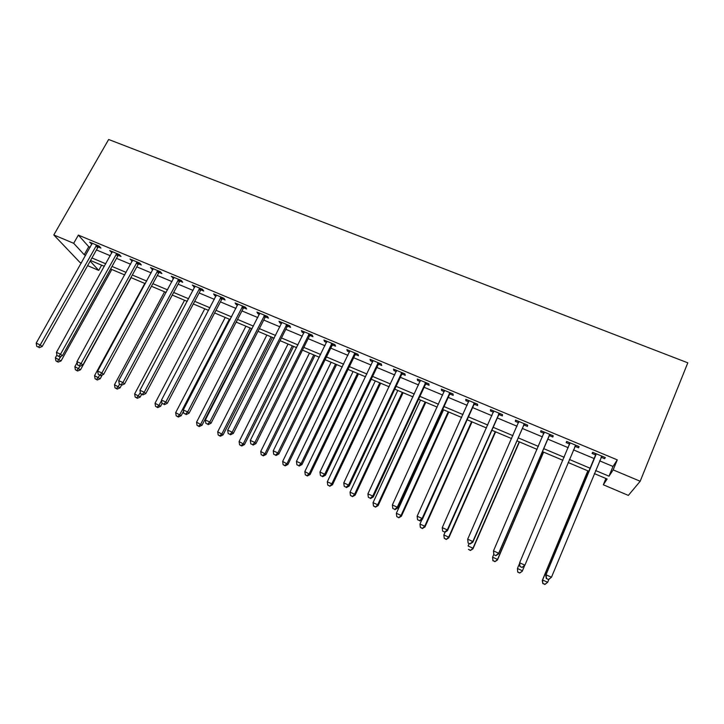 <?xml version="1.0" encoding="UTF-8"?>
<svg xmlns="http://www.w3.org/2000/svg" width="724" height="724" viewBox="0 0 724 724"><rect width="100%" height="100%" fill="white"/><g stroke="black" fill="none" stroke-linecap="round" stroke-linejoin="round"><path stroke-width="1.09" d="M101.622 265.174L98.717 270.387L87.604 265.663M81.36 263.011L79.921 262.396L53.802 234.947L108.645 139.488L687.8 362.824L640.197 481.252L613.165 469.894L617.273 459.867L78.355 235.101L88.744 246.694L90.21 247.309M640.197 481.252L628.341 495.406L603.327 484.772L607.137 479.007L594.35 473.596M605.907 478.483L603.327 484.772M96.446 249.925L110.301 255.726M116.501 258.332L130.628 264.251M136.8 266.839L151.198 272.876M157.334 275.446L172.013 281.6M178.104 284.152L193.082 290.433M199.136 292.967L214.404 299.365M220.413 301.89L235.988 308.415M241.952 310.913L257.825 317.574M263.753 320.053L279.944 326.841M285.817 329.302L302.333 336.226M308.162 338.669L324.995 345.728M330.778 348.154L347.945 355.348M353.674 357.747L371.186 365.095M376.869 367.466L394.725 374.96M400.345 377.313L418.562 384.951M424.128 387.286L442.708 395.069M448.219 397.376L467.161 405.322M472.609 407.603L491.94 415.703M497.325 417.965L517.036 426.228M522.357 428.463L542.475 436.889M547.724 439.097L568.24 447.694M573.435 449.866L594.232 458.591M599.626 460.844L612.993 466.455L617.273 459.867M601.228 457.269L604.64 458.699L605.309 457.568L592.675 452.301L592.078 453.441L595.481 454.862M575.191 446.382L578.567 447.794L579.091 446.618L566.63 441.414L566.168 442.608L569.516 444.011M549.498 435.64L552.828 437.034L553.217 435.812L540.919 430.671L540.593 431.92L543.905 433.296M524.149 425.042L527.425 426.409L527.687 425.151L515.551 420.074L515.352 421.359L518.574 422.707M499.117 414.571L502.356 415.929L502.492 414.617L490.51 409.621L490.438 410.942L493.487 412.218M474.41 404.245L477.605 405.585L477.614 404.227L465.794 399.295L465.84 400.662L468.718 401.865M450.02 394.046L453.179 395.367L453.07 393.974L441.396 389.096L441.559 390.507L444.274 391.648M425.938 383.982L429.061 385.286L428.834 383.847L417.305 379.032L417.594 380.489L420.137 381.557M402.164 374.037L405.241 375.331L404.906 373.856L393.521 369.104L393.919 370.588L396.318 371.593M378.688 364.226L381.729 365.493L381.276 363.982L370.045 359.294L370.552 360.824L372.788 361.756M355.511 354.534L358.507 355.783L357.946 354.235L346.85 349.602L347.466 351.167L349.556 352.045M332.615 344.959L335.574 346.199L334.913 344.615L323.954 340.036L324.669 341.637L326.614 342.452M309.999 335.502L312.931 336.732L312.162 335.112L301.338 330.587L302.161 332.226L303.953 332.977M287.663 326.171L290.559 327.375L289.691 325.719L279.002 321.257L279.917 322.931L281.573 323.619M265.608 316.94L268.459 318.135L267.491 316.451L256.929 312.044L257.952 313.745L259.464 314.379M243.807 307.827L246.631 309.012L245.563 307.293L235.137 302.931L236.241 304.668L237.626 305.247M222.277 298.822L225.064 299.989L223.906 298.243L213.598 293.935L214.802 295.7L216.06 296.225M201 289.935L203.752 291.084L202.503 289.301L192.322 285.048L194.738 287.31M179.977 281.138L182.701 282.279L181.362 280.469L171.298 276.269L173.679 278.505M159.199 272.459L161.895 273.582L160.466 271.744L150.529 267.59L152.873 269.808M138.673 263.871L141.334 264.984L139.822 263.12L129.994 259.011L132.302 261.21M118.383 255.391L121.008 256.486L119.415 254.595L109.713 250.54L111.985 252.712M98.328 247.002L100.926 248.088L99.251 246.169L89.658 242.16L91.894 244.314M53.802 234.947L73.694 243.3L84.228 254.703L85.694 255.319M78.355 235.101L73.694 243.3M90.156 261.12L98.717 270.387M588.956 471.315L568.123 462.5M562.919 460.301L542.366 451.613M537.099 449.387L516.963 440.862M511.633 438.608L491.886 430.255M486.492 427.974L467.134 419.784M461.677 417.477L442.699 409.449M437.187 407.114L418.581 399.25M413.006 396.888L394.77 389.177M389.141 386.797L371.258 379.231M365.566 376.824L348.036 369.412M342.298 366.978L325.103 359.71M319.32 357.258L302.46 350.126M296.623 347.665L280.088 340.669M274.206 338.18L257.997 331.321M252.07 328.814L236.169 322.089M230.196 319.565L214.612 312.967M208.593 310.424L193.308 303.962M187.245 301.392L172.258 295.057M166.158 292.478L151.461 286.261M145.325 283.663L130.908 277.563M124.736 274.948L110.591 268.975M104.383 266.341L90.518 260.477M595.608 470.546L609.002 476.193L613.165 469.894M91.939 257.952L105.804 263.808M112.003 266.423L126.139 272.396M132.311 274.993L146.728 281.084M152.864 283.672L167.561 289.872M173.66 292.451L188.647 298.777M194.702 301.329L209.987 307.781M215.996 310.315L231.58 316.895M237.553 319.42L253.445 326.126M259.373 328.624L275.582 335.465M281.464 337.945L297.989 344.923M303.827 347.384L320.678 354.498M326.461 356.941L343.647 364.199M349.384 366.616L366.914 374.018M372.598 376.417L390.471 383.964M396.1 386.335L414.336 394.037M419.911 396.39L438.509 404.236M444.02 406.562L462.989 414.571M468.446 416.87L487.795 425.042M493.189 427.314L512.927 435.649M518.257 437.893L538.385 446.391M543.652 448.618L564.186 457.287M569.39 459.478L590.214 468.274M612.993 466.455L609.002 476.193M88.744 246.694L84.228 254.703M605.137 457.505L604.64 458.699M579.064 446.608L578.567 447.794M566.666 441.432L566.168 442.608M541.1 430.753L540.593 431.92M515.859 420.21L515.352 421.359M490.944 409.802L490.438 410.942M466.356 399.53L465.84 400.662M442.074 389.385L441.559 390.507M418.11 379.367L417.594 380.489M394.444 369.484L393.919 370.588M371.077 359.719L370.552 360.824M348 350.081L347.466 351.167M325.203 340.561L324.669 341.637M302.695 331.158L302.161 332.226M280.45 321.863L279.917 322.931M258.486 312.687L257.952 313.745M236.784 303.627L236.241 304.668M215.345 294.668L214.802 295.7M194.159 285.817L193.616 286.84M173.226 277.075L172.683 278.088M152.547 268.432L151.995 269.437M132.103 259.889L131.551 260.893M111.894 251.454L111.342 252.441M91.921 243.11L91.369 244.097M595.942 454.817L545.76 575.363L596.096 453.722M546.493 578.422L546.131 574.82L551.48 577.245L548.475 579.598L546.493 578.422L548.475 579.598M601.87 456.138L551.48 577.245L548.629 579.39M595.327 455.957L595.463 453.459M602.232 456.292L601.02 457.478L601.662 456.346M545.76 575.363L546.349 578.63M587.816 470.835L542.267 580.467L542.602 579.978L547.67 582.295L548.919 579.291M587.924 470.881L542.602 579.978L542.81 583.589L544.973 584.322L542.946 583.399M544.973 584.322L547.67 582.295L544.837 584.512M542.81 583.589L542.267 580.467M519.913 566.593L522.113 567.317L519.913 566.593L519.624 562.783L569.996 442.826M520.004 566.358L519.624 562.783L524.9 565.173L522.013 567.553M575.698 445.206L524.9 565.173L522.113 567.317M569.453 444.817L569.516 442.617M576.195 445.414L574.612 447.079M493.831 554.72L495.904 555.661L493.831 554.72L493.487 550.901L544.249 432.065M493.868 554.466L493.487 550.901L498.682 553.263L498.565 553.905L548.837 436.5L550.502 434.681M549.878 434.418L498.682 553.263L495.949 555.408M543.905 433.567L543.905 431.92M495.904 555.661L498.565 553.905M468.102 543.009L470.148 543.941L468.102 543.009L467.695 539.181L518.837 421.449M468.093 542.729L467.695 539.181L472.826 541.516L472.835 542.213L523.479 425.893L525.144 424.083M524.393 423.766L472.826 541.516L470.138 543.661M518.619 422.617L518.628 421.368M470.148 543.941L472.835 542.213M519.452 563.725L517.434 568.503L522.438 570.784L524.52 565.842M517.705 572.114L517.434 568.503L517.705 572.114L519.705 573.028L517.796 571.906M519.796 572.82L522.212 571.317L519.705 573.028M493.786 554.394L492.591 557.172L497.533 559.426L497.424 560.014L543.588 452.129M494.935 561.462L492.963 560.557L494.899 561.688L497.533 559.426L543.471 452.075M492.926 560.792L492.591 557.172L492.963 560.557M497.424 560.014L494.899 561.688M469.161 543.489L468.075 545.986L472.953 548.213L472.962 548.846L519.443 441.912M470.401 550.249L468.446 549.362L470.41 550.502L472.953 548.213L519.208 441.812M472.962 548.846L470.41 550.502M499.234 413.259L447.305 529.923L442.246 527.624L493.75 410.97M500.112 413.63L498.456 415.422L447.45 530.674L447.305 529.923L444.681 532.068L442.654 531.144L444.681 532.068M493.668 411.757L493.687 410.942M444.735 532.366L447.45 530.674M442.246 527.624L442.654 531.144M445.106 532.14L443.857 534.946L448.681 537.145L448.808 537.832L495.596 431.83M446.174 539.181L444.246 538.303L446.228 539.452L448.681 537.145L495.243 431.676M444.246 538.303L443.857 534.946M448.808 537.832L446.228 539.452M474.401 402.888L422.128 518.484L417.142 516.212L468.989 400.625M475.406 403.304L473.749 405.078L422.4 519.289L422.128 518.484L419.549 520.628L417.558 519.723L419.549 520.628M419.667 520.954L422.4 519.289M417.142 516.212L417.558 519.723M449.894 392.652L397.286 507.198L392.363 504.954L444.554 390.417M451.007 393.114L449.36 394.879L397.684 508.058L397.286 507.198L394.761 509.343L392.788 508.447L394.761 509.343M394.924 509.687L397.684 508.058M392.363 504.954L392.788 508.447M425.703 382.543L372.779 496.058L367.91 493.849L420.427 380.335M426.925 383.059L425.278 384.806L373.285 496.972L372.779 496.058L370.29 498.212L368.353 497.325L370.29 498.212M370.507 498.565L373.285 496.972M367.91 493.849L368.353 497.325M401.811 372.561L348.579 485.062L343.773 482.881L396.607 370.389M403.15 373.122L401.503 374.86L349.212 486.021L348.579 485.062L346.144 487.216L344.226 486.338L346.144 487.216M346.398 487.596L349.212 486.021M343.773 482.881L344.226 486.338M378.227 362.706L324.696 474.211L319.954 472.057L373.086 360.561M379.675 363.312L378.028 365.032L325.438 475.225L324.696 474.211L322.307 476.365L320.415 475.505L322.307 476.365M322.614 476.763L325.438 475.225M319.954 472.057L320.415 475.505M421.983 519.551L419.956 524.049L424.716 526.212L424.961 526.945L472.048 421.866M422.255 528.249L420.354 527.38L422.354 528.538L424.716 526.212L471.577 421.667M420.354 527.38L419.956 524.049M424.961 526.945L422.354 528.538M443.568 409.82L396.354 513.28L401.051 515.425L401.404 516.203L448.789 412.028M398.634 517.461L396.761 516.601L398.788 517.769L401.051 515.425L448.21 411.784M396.761 516.601L396.354 513.28M401.404 516.203L398.788 517.769M420.535 400.073L373.05 502.655L377.684 504.764L378.145 505.587L425.812 402.309M375.313 506.8L373.457 505.958L375.503 507.126L377.684 504.764L425.115 402.01M373.457 505.958L373.05 502.655M378.145 505.587L375.503 507.126M397.784 390.453L350.027 492.148L354.606 494.239L355.176 495.107L403.105 392.707M352.28 496.275L350.452 495.442L352.516 496.619L354.606 494.239L402.309 392.363M350.452 495.442L350.027 492.148M355.176 495.107L352.516 496.619M375.303 380.942L327.293 481.786L331.818 483.849L332.488 484.763L380.679 383.213M329.529 485.885L327.728 485.062L329.809 486.247L331.818 483.849L379.774 382.833M327.728 485.062L327.293 481.786M332.488 484.763L329.809 486.247M354.932 352.977L301.121 463.505L296.442 461.378L349.855 350.859M356.489 353.629L354.851 355.339L301.98 464.555L301.121 463.505L298.777 465.65L296.912 464.799L298.777 465.65M299.13 466.075L301.98 464.555M296.442 461.378L296.912 464.799M353.095 371.548L304.84 471.541L310.08 474.537L358.516 373.837M307.067 475.614L305.275 474.799L307.374 475.994L307.067 475.614L309.302 473.577L357.511 373.421M305.275 474.799L304.84 471.541M310.08 474.537L307.374 475.994M331.936 343.375L277.853 452.934L273.229 450.835L326.922 341.276M333.592 344.063L331.954 345.755L278.812 454.029L277.853 452.934L275.554 455.079L273.708 454.238L275.554 455.079M275.944 455.514L278.812 454.029M273.229 450.835L273.708 454.238M331.149 362.262L282.659 461.423L287.944 464.437L336.615 364.579M284.867 465.478L283.102 464.672L285.22 465.867L284.867 465.478L287.066 463.441L335.52 364.109M283.102 464.672L282.659 461.423M287.944 464.437L285.22 465.867M309.22 333.882L254.875 442.491L250.314 440.418L304.261 331.809M310.976 334.615L309.338 336.298L255.943 443.631L254.875 442.491L252.622 444.645L250.794 443.812L252.622 444.645M253.056 445.097L255.943 443.631M250.314 440.418L250.794 443.812M309.465 353.095L260.74 451.432L266.07 454.455L314.976 355.421M262.939 455.459L261.201 454.663L263.337 455.867L262.939 455.459L265.102 453.423L313.782 354.914M261.201 454.663L260.74 451.432M266.07 454.455L263.337 455.867M286.785 324.506L232.187 432.183L227.689 430.137L281.889 322.47M288.641 325.284L287.003 326.949L233.363 433.368L232.187 432.183L229.979 434.337L228.178 433.513L229.979 434.337M230.449 434.798L233.363 433.368M227.689 430.137L228.178 433.513M288.034 344.027L239.092 441.559L244.468 444.599L293.591 346.38M241.282 445.559L239.553 444.771L241.707 445.984L241.282 445.559L243.4 443.522L292.297 345.828M239.553 444.771L239.092 441.559M244.468 444.599L241.707 445.984M264.622 315.248L209.788 422.011L205.345 419.983L259.789 313.23M266.568 316.062L264.948 317.718L211.055 423.232L209.788 422.011L207.616 424.155L205.842 423.35L207.616 424.155M208.132 424.644L211.055 423.232M205.345 419.983L205.842 423.35M266.848 335.067L217.707 431.803L223.119 434.862L272.45 337.438M219.879 435.776L218.177 434.997L220.34 436.219L219.879 435.776L221.96 433.739L271.066 336.85M218.177 434.997L217.707 431.803M223.119 434.862L220.34 436.219M242.73 306.107L187.67 411.956L183.281 409.965L237.961 304.116M244.775 306.958L243.146 308.605L189.036 413.223L187.67 411.956L185.534 414.101L183.787 413.304L185.534 414.101M186.086 414.608L189.036 413.223M183.281 409.965L183.787 413.304M245.916 326.216L196.566 422.164L202.023 425.232L251.563 328.596M198.729 426.119L197.046 425.35L199.227 426.572L198.729 426.119L200.774 424.083L250.088 327.972M197.046 425.35L196.566 422.164M202.023 425.232L199.227 426.572M221.101 297.075L165.823 402.028L161.488 400.064L216.386 295.102M223.236 297.962L221.616 299.591L167.28 403.331L165.823 402.028L163.733 404.173L161.995 403.386L163.733 404.173M164.321 404.698L167.28 403.331M161.488 400.064L161.995 403.386M199.743 288.143L144.248 392.227L139.958 390.281L195.082 286.197M201.96 289.075L200.34 290.686L145.796 393.566L144.248 392.227L142.194 394.372L140.483 393.594L142.194 394.372M142.818 394.906L145.796 393.566M139.958 390.281L140.483 393.594M178.629 279.328L122.935 382.543L118.7 380.625L174.022 277.401M180.937 280.288L179.317 281.898L124.573 383.919L122.935 382.543L120.917 384.688L119.225 383.919L120.917 384.688M121.578 385.231L124.573 383.919M118.7 380.625L119.225 383.919M157.769 270.613L101.876 372.978L97.695 371.077L153.217 268.713M160.158 271.609L158.547 273.201L103.613 374.389L101.876 372.978L99.903 375.123L98.238 374.362L99.903 375.123M100.6 375.684L103.613 374.389M97.695 371.077L98.238 374.362M137.153 261.998L81.079 363.529L76.952 361.656L132.655 260.124M139.623 263.038L138.022 264.613L82.898 364.977L81.079 363.529L79.142 365.665L77.495 364.914L79.142 365.665M79.875 366.244L82.898 364.977M76.952 361.656L77.495 364.914M225.227 317.465L175.679 412.635L181.172 415.721L183.48 411.277M177.833 416.562L176.167 415.811L178.366 417.042L177.833 416.562L179.842 414.535L229.345 319.203M176.167 415.811L175.679 412.635M181.172 415.721L178.366 417.042M204.774 308.804L155.045 403.223L160.565 406.318L162.076 403.449M157.171 407.132L155.533 406.381L157.751 407.612L157.171 407.132L159.153 405.096L161.552 400.517M155.533 406.381L155.045 403.223M160.565 406.318L157.751 407.612M184.548 300.252L134.646 393.919L140.203 397.033L141.623 394.363M136.764 397.802L135.144 397.06L137.37 398.3L136.764 397.802L140.338 392.698M135.144 397.06L134.646 393.919M140.203 397.033L137.37 398.3M164.565 291.799L114.483 384.725L120.075 387.847L121.496 385.195M116.591 388.589L114.989 387.856L117.225 389.096L116.591 388.589L119.704 384.308M114.989 387.856L114.483 384.725M120.075 387.847L117.225 389.096M144.8 283.437L94.554 375.638L100.184 378.77L102.238 374.978M96.654 379.476L95.061 378.752L97.315 380L96.654 379.476L99.704 375.276M95.061 378.752L94.554 375.638M100.184 378.77L97.315 380M116.781 253.491L60.535 354.19L56.454 352.344L112.338 251.635M119.333 254.558L117.731 256.124L62.436 355.674L60.535 354.19L58.635 356.335L56.997 355.593L58.635 356.335M59.395 356.923L62.436 355.674M56.454 352.344L56.997 355.593M77.106 362.57L74.853 366.652L80.518 369.792L131.116 277.654M76.943 370.471L75.368 369.747L77.64 371.005L76.943 370.471L80.02 366.19M75.368 369.747L74.853 366.652M80.518 369.792L77.64 371.005M96.645 245.083L40.227 344.968L36.2 343.14L92.256 243.246M99.269 246.187L97.677 247.735L42.209 346.488L40.227 344.968L38.363 347.104L36.752 346.371L38.363 347.104M39.159 347.71L42.209 346.488M36.2 343.14L36.752 346.371M56.906 355.031L55.386 357.774L61.069 360.923L111.822 269.491M57.449 361.566L55.902 360.86L58.182 362.118L57.449 361.566L61.106 356.226M55.902 360.86L55.386 357.774M61.069 360.923L58.182 362.118M596.096 454.02L595.481 455.161M575.49 445.405L574.983 446.59M569.996 443.115L569.526 444.301M549.67 434.617L549.29 435.839M549.208 435.278L548.837 436.5M544.249 432.355L543.923 433.522M524.176 423.965L523.941 425.241M523.724 424.626L523.479 425.893M518.827 421.73L518.728 422.345M499.026 413.458L498.908 414.771M498.565 414.11L498.456 415.422M474.193 403.087L474.202 404.445M473.74 403.73L473.749 405.078M449.685 392.842L449.812 394.245M449.233 393.485L449.36 394.879M425.495 382.734L425.739 384.173M425.033 383.367L425.278 384.806M401.603 372.751L401.965 374.236M401.141 373.385L401.503 374.86M378.019 362.896L378.489 364.416M377.557 363.52L378.028 365.032M354.733 353.167L355.303 354.724M354.271 353.783L354.851 355.339M331.728 343.556L332.416 345.149M331.266 344.172L331.954 345.755M309.012 334.072L309.8 335.692M308.551 334.678L309.338 336.298M286.577 324.696L287.464 326.352M286.116 325.293L287.003 326.949M264.423 315.438L265.4 317.121M263.961 316.035L264.948 317.718M242.531 306.288L243.608 308.008M242.069 306.886L243.146 308.605M220.901 297.256L222.078 299.003M220.44 297.845L221.616 299.591M199.534 288.324L200.801 290.107M199.082 288.912L200.34 290.686M178.43 279.509L179.778 281.319M177.968 280.088L179.317 281.898M157.57 270.794L159.008 272.631M157.108 271.364L158.547 273.201M136.954 262.178L138.474 264.043M136.492 262.749L138.022 264.613M116.582 253.662L118.184 255.563M116.121 254.233L117.731 256.124M96.446 245.255L98.129 247.174M95.993 245.816L97.677 247.735"/></g></svg>

